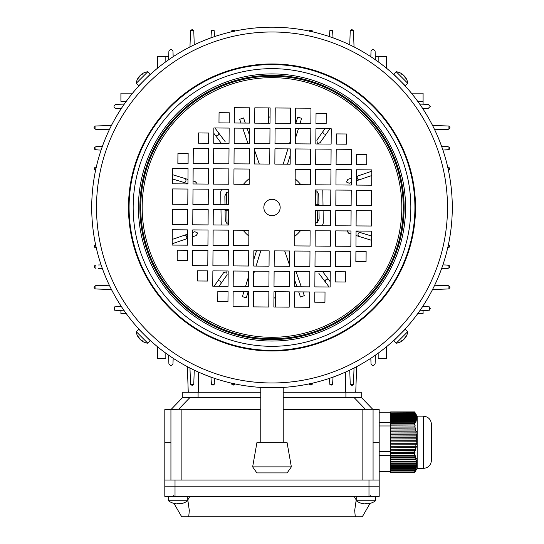 <?xml version="1.0" encoding="UTF-8"?>
<svg xmlns="http://www.w3.org/2000/svg" width="544" height="544" viewBox="0 0 544 544"><rect width="100%" height="100%" fill="white"/><g stroke="black" fill="none" stroke-linecap="round" stroke-linejoin="round"><path stroke-width="0.82" d="M432.534 125.446L448.324 125.997L448.936 126.113L449.956 127.629L448.936 129.139L448.324 129.261L434.663 129.737M434.663 285.219L448.324 285.695L448.936 285.818L449.956 287.334L448.936 288.844L448.324 288.966L432.534 289.517M419.682 104.074L428.189 104.373L430.236 106.413L428.189 108.453L422.776 108.644M422.776 306.313L429.393 306.891L430.236 308.543L429.393 310.196L419.682 310.882M447.998 167.056L448.936 167.355L449.63 168.688A1.632 1.632 0 0 0 449.432 167.912M441.626 146.411L448.936 146.934L448.936 149.607A1.632 1.632 0 0 0 448.936 146.934L449.63 148.267L448.936 149.607L442.904 150.083M447.998 244.637L448.936 244.936L449.63 246.276L448.936 247.608L447.998 247.908M449.575 245.861A1.632 1.632 0 0 1 449.432 247.044M445.543 264.969L448.936 265.356A1.632 1.632 0 0 1 449.63 266.689L448.936 268.022L447.998 268.321L441.626 268.546M448.936 268.022L448.936 265.356L449.63 266.689A1.632 1.632 0 0 1 449.432 267.464M121.224 306.313L114.607 306.891L114.607 310.196L124.318 310.882M126.296 313.65L120.911 313.65L120.911 310.767M98.457 149.988L95.064 149.607L95.064 146.934L102.374 146.411M96.002 146.635L98.457 146.554M101.096 150.083L96.002 149.906M94.425 148.682A1.632 1.632 0 0 1 95.064 146.934L95.064 149.607A1.632 1.632 0 0 1 94.568 149.042M96.002 167.056L95.064 167.355L95.064 170.02A1.632 1.632 0 0 1 95.064 167.355L95.064 170.02L96.002 170.32M98.457 264.969L101.096 264.88M102.374 268.546L98.457 268.41M96.002 268.321L95.064 268.022L95.064 265.356L96.002 265.057M95.064 265.356A1.632 1.632 0 0 0 95.064 268.022L95.064 265.356M96.002 247.908L95.064 247.608L95.064 244.936L96.002 244.637M95.064 244.936A1.632 1.632 0 0 0 95.064 247.608L95.064 244.936M447.998 268.321L445.543 268.41M442.904 264.88L447.998 265.057M448.936 247.608L448.936 244.936M445.543 149.988L447.998 149.906M447.998 146.635L445.543 146.554M448.936 167.355L448.936 170.02A1.632 1.632 0 0 0 449.63 168.688L448.936 170.02L447.998 170.32M114.607 310.196L114.607 306.891M423.089 310.767L423.089 313.65L417.704 313.65M120.911 305.844L120.911 306.326M157.665 346.868L157.665 358.564L165.832 358.564L165.832 353.185M423.089 109.12L423.089 108.637L428.189 108.453M428.189 104.373L423.089 104.196L423.089 101.313L417.704 101.313L423.089 101.313L423.089 93.146L411.386 93.146M370.362 56.392L370.845 56.392L371.022 51.286C372.382 48.865 373.748 48.865 375.108 51.286L375.401 59.799M375.108 51.286L375.285 56.392L386.335 56.392L386.335 68.088M173.638 56.392L173.155 56.392L172.978 51.286L173.169 56.698M168.599 59.799L168.892 51.286L168.715 56.392L157.665 56.392L157.665 68.088M126.296 101.313L120.911 101.313L120.911 93.146L132.614 93.146M173.169 358.258L172.978 363.671C171.618 366.098 170.252 366.098 168.892 363.671L168.599 355.164M172.978 363.671L173.155 358.564M168.715 358.564L168.892 363.671M121.224 108.644L115.811 108.453C113.383 107.093 113.383 105.733 115.811 104.373L124.318 104.074M120.911 104.196L115.811 104.373M115.811 108.453L120.911 108.637M378.168 61.771L378.168 56.392M109.337 129.737L95.676 129.261L95.064 129.139L94.044 127.629L95.064 126.113L95.676 125.997L111.466 125.446M165.832 61.771L165.832 56.392M378.168 353.185L378.168 358.564L386.335 358.564L386.335 346.868M370.831 56.698L371.022 51.286M349.744 44.819L350.22 31.151L350.336 30.539L351.852 29.519L353.369 30.539L353.484 31.151L354.035 46.94M375.401 355.164L375.108 363.671C373.748 366.098 372.382 366.098 371.022 363.671L370.831 358.258M111.466 289.517L95.676 288.966L95.064 288.844L94.044 287.334L95.064 285.818L95.676 285.695L109.337 285.219M189.965 46.94L190.516 31.151L190.631 30.539L192.148 29.519L193.664 30.539L193.78 31.151L194.256 44.819M194.256 370.138L193.78 383.806L193.664 384.418L192.148 385.438L190.631 384.418L190.516 383.806L189.965 368.016M168.892 51.286C170.252 48.865 171.618 48.865 172.978 51.286M354.035 368.016L353.484 383.806L353.369 384.418L351.852 385.438L350.336 384.418L350.22 383.806L349.744 370.138M375.108 363.671L375.285 358.564M370.845 358.564L371.022 363.671M329.399 36.577L329.875 30.539L332.547 30.539L333.064 37.856M309.162 31.484L309.461 30.539L312.127 30.539L312.44 31.79M210.936 37.856L211.453 30.539L214.125 30.539L214.601 36.577M231.56 31.79L231.873 30.539L234.539 30.539L234.838 31.484M214.601 378.379L214.125 384.418L211.453 384.418L210.936 377.108M214.424 383.472L214.227 384.254M213.2 385.057L212.031 384.921M234.586 384.35L231.873 384.418L231.56 383.173M234.79 383.88L234.641 384.254M234.838 383.472L234.539 384.418L231.873 384.418M233.614 385.057L232.451 384.921M351.648 385.424L352.818 385.125M333.064 377.108L332.547 384.418L329.875 384.418L329.399 378.379M330.453 384.921L331.622 385.057M332.642 384.254L332.846 383.472M312.44 383.173L312.127 384.418L309.461 384.418L309.162 383.472M310.032 384.921L311.202 385.057M311.569 384.914L312.127 384.418L309.461 384.418M312.229 384.254L312.426 383.472M356.64 366.663L355.749 392.258L356.64 366.663M188.251 392.258L187.36 366.663M407.742 331.67L405.253 329.188L393.706 340.734L396.195 343.223A13.274 13.274 0 0 0 403.016 340.292A13.24 9.364 45 0 1 400.976 341.455A12.981 7.949 84.2 0 0 401.438 341.027A12.981 7.949 84.2 0 0 401.873 340.551A13.24 9.364 -135 0 0 403.913 339.395A13.24 9.364 45 0 0 405.076 337.355A12.981 7.949 -174.2 0 0 405.974 336.457A13.24 9.364 -135 0 1 404.811 338.49A13.274 13.274 0 0 0 407.742 331.67L396.195 343.223M396.195 71.74L393.706 74.222L405.253 85.775L407.742 83.286A13.274 13.274 0 0 0 404.811 76.466A13.24 9.364 -45 0 1 405.974 78.506A12.981 7.949 -5.8 0 0 405.552 78.044A12.981 7.949 -5.8 0 0 405.076 77.608A13.24 9.364 135 0 0 403.913 75.568A13.24 9.364 -45 0 0 401.873 74.406A12.981 7.949 95.8 0 0 400.976 73.508A13.24 9.364 135 0 1 403.016 74.671A13.274 13.274 0 0 0 396.195 71.74L407.742 83.286M136.258 83.286L138.747 85.775L150.294 74.222L147.805 71.74A13.274 13.274 0 0 0 140.984 74.671A13.24 9.364 -135 0 1 143.024 73.508A12.981 7.949 -95.8 0 0 142.562 73.93A12.981 7.949 -95.8 0 0 142.127 74.406A13.24 9.364 45 0 0 140.087 75.568A13.24 9.364 -135 0 0 138.924 77.608A12.981 7.949 5.8 0 0 138.026 78.506A13.24 9.364 45 0 1 139.189 76.466A13.274 13.274 0 0 0 136.258 83.286L147.805 71.74M147.805 343.223L150.294 340.734L138.747 329.188L136.258 331.67A13.274 13.274 0 0 0 139.189 338.49A13.24 9.364 135 0 1 138.026 336.457A12.981 7.949 174.2 0 0 138.448 336.913A12.981 7.949 174.2 0 0 138.924 337.355A13.24 9.364 -45 0 0 140.087 339.395A13.24 9.364 135 0 0 142.127 340.551A12.981 7.949 -84.2 0 0 143.024 341.455A13.24 9.364 -45 0 1 140.984 340.292A13.274 13.274 0 0 0 147.805 343.223L136.258 331.67M224.992 204.605L224.862 195.942L226.59 192.549L228.201 191.869M228.494 224.38L227.066 223.788L225.23 220.442L225.08 210.236L226.855 210.208L227.066 223.788M315.765 190.645L316.159 190.774L315.765 190.645M316.649 222.836L316.254 222.979L316.649 222.836M315.758 223.101L315.282 223.156L315.758 223.101M350.934 233.947L348.677 233.247L347.16 231.268L347.249 230.67M320.198 142.521L329.882 128.758L320.198 142.521L318.464 143.439L317.308 143.079L316.86 140.168L324.918 128.724L316.86 140.168M192.712 232.424L194.82 231.703L197.492 232.948L197.594 233.539L196.146 235.566L192.678 236.749L196.146 235.566M260.073 250.784A44.921 44.921 0 0 0 260.732 250.961L256.081 266.07M254.51 271.164L253.681 273.85M248.227 291.543L246.296 297.813A93.922 93.922 0 0 1 242.393 296.609L243.964 291.509M245.534 286.416L248.56 276.61M253.776 259.672L256.523 250.764M240.985 123.046L239.7 119.292A93.922 93.922 0 0 1 243.562 117.966L245.31 123.073M247.058 128.194L249.526 135.408M254.531 150.049L259.298 164.002M254.973 163.975L254.442 162.425M247.976 143.507L242.733 128.16M269.987 128.581L269.579 128.343M213.806 133.294L221.333 143.33L213.806 133.294M193.066 181.016L195.323 181.71L196.772 183.199M172.217 243.746L187.564 238.496L172.217 243.746M214.118 286.205L223.802 272.442L226.692 271.878L227.14 274.788L219.082 286.239M221.211 224.584L220.986 209.685M220.905 204.578L220.714 191.923L221.639 189.271M300.533 230.642A36.754 36.754 0 0 1 294.773 236.327M248.832 236.008A36.754 36.754 0 0 1 243.154 230.255M243.467 184.314A36.754 36.754 0 0 1 249.227 178.636M295.168 178.949A36.754 36.754 0 0 1 300.846 184.708M228.596 210.181L226.855 210.208M319.008 210.351L319.138 219.014L317.41 222.414L315.119 223.162M315.506 190.577L316.934 191.175L318.77 194.514L318.92 204.728L317.145 204.755L316.934 191.175M315.404 204.775L317.145 204.755M322.789 190.373L323.014 205.278M323.095 210.378L323.286 223.033L322.361 225.692M274.013 286.375L274.421 286.613M275.556 307.04L275.441 299.486L275.556 307.04M330.194 281.67L328.862 279.888L330.194 281.67M351.288 182.539L349.18 183.26L346.508 182.016L347.854 179.391L351.322 178.208L347.854 179.391M371.783 171.217L356.436 176.46L371.783 171.217M283.927 164.172A44.921 44.921 0 0 0 283.268 163.996L287.919 148.886M289.49 143.793L290.319 141.107M295.773 123.42L297.704 117.144A93.922 93.922 0 0 1 301.607 118.347L300.036 123.447M298.466 128.54L295.44 138.353M290.224 155.285L287.477 164.2M303.015 291.917L304.3 295.671A93.922 93.922 0 0 1 300.438 296.99L298.69 291.883M296.942 286.77L294.474 279.555M289.469 264.914L284.702 250.954M289.027 250.981L289.558 252.532M296.024 271.449L301.267 286.797M275.318 291.727L275.441 299.486A2.04 1.918 -0.9 0 0 273.938 297.663M172.244 239.421L187.592 234.172M172.686 174.733L187.966 179.445M187.938 183.709L172.659 178.996M214.921 127.969L225.114 141.562M268.682 123.236L268.444 107.916M371.756 175.542L356.408 180.785M371.314 240.224L356.034 235.518M356.062 231.254L371.341 235.96M329.079 286.987L318.886 273.394M322.667 271.633L328.862 279.888A2.04 1.918 -36.9 0 0 326.074 279.582A2.04 1.918 -36.9 0 0 325.598 282.343M289.898 148.9A61.254 61.254 0 0 1 290.265 149.015M254.102 266.057A61.254 61.254 0 0 1 253.735 265.941M287.014 442.279L256.986 442.279L252.647 466.868L291.353 466.868L287.014 442.279M252.647 466.868L256.87 472.906L287.13 472.906L291.353 466.868M147.594 76.996L148.26 76.364M402.478 83.076L404.464 85.19M141.522 331.888L139.536 329.766M452.282 208.712A180.282 180.282 0 0 1 270.769 387.756A180.282 180.282 0 0 1 91.718 206.244A180.282 180.282 0 0 1 273.231 27.2A180.282 180.282 0 0 1 452.282 208.712A180.282 180.282 0 0 0 273.231 27.2A180.282 180.282 0 0 0 91.718 206.244M414.916 208.454A142.922 142.922 0 0 1 271.021 350.397A142.922 142.922 0 0 1 129.084 206.502A142.922 142.922 0 0 1 272.979 64.559A142.922 142.922 0 0 1 414.916 208.454A142.922 142.922 0 0 1 271.021 350.397A142.922 142.922 0 0 1 129.084 206.502M263.833 207.42A8.167 8.167 0 0 1 272.054 199.315A8.167 8.167 0 0 1 280.167 207.536A8.167 8.167 0 0 1 271.946 215.648A8.167 8.167 0 0 1 263.833 207.42M395.515 338.803L393.659 340.53M395.733 338.599L396.406 337.96M400.765 333.662C405.321 328.902 405.321 328.902 400.765 333.662M147.41 337.844L147.9 338.252M147.118 337.511L146.696 337.103M140.277 330.568L140.678 330.997M268.484 387.729L284.016 387.362M260.773 442.279L260.773 387.416L257.523 387.178M398.181 78.71C393.421 74.161 393.421 74.161 398.181 78.71M403.723 84.388L403.322 83.966M143.235 81.301C138.679 86.061 138.679 86.061 143.235 81.301M356.238 205.503L371.552 205.612L371.654 190.298L356.34 190.189L356.238 205.503M356.374 185.089L371.688 185.191L371.79 169.878L356.483 169.776L356.374 185.089M336.097 164.533L351.41 164.635L351.519 149.321L336.206 149.219L336.097 164.533M335.818 205.367L351.132 205.469L351.234 190.155L335.927 190.053L335.818 205.367M335.961 184.946L351.274 185.055L351.376 169.742L336.063 169.633L335.961 184.946M315.962 123.556L326.169 123.624L326.237 113.417L316.03 113.349L315.962 123.556M315.819 143.976L331.133 144.078L331.242 128.765L315.928 128.663L315.819 143.976M315.683 164.39L330.997 164.499L331.099 149.185L315.785 149.076L315.683 164.39M315.404 205.224L330.718 205.326L330.82 190.019L315.506 189.91L315.404 205.224M315.54 184.81L330.854 184.912L330.963 169.599L315.649 169.497L315.54 184.81M346.446 144.18L346.514 133.974L336.308 133.906L336.24 144.112L346.446 144.18M295.542 123.42L310.855 123.522L310.964 108.208L295.65 108.106L295.542 123.42M295.406 143.834L310.719 143.942L310.821 128.629L295.508 128.52L295.406 143.834M295.263 164.254L310.576 164.356L310.685 149.042L295.372 148.94L295.263 164.254M356.517 164.669L366.724 164.737L366.792 154.53L356.585 154.462L356.517 164.669M275.128 123.277L290.442 123.386L290.544 108.072L275.23 107.964L275.128 123.277M274.985 143.698L290.299 143.8L290.408 128.486L275.094 128.384L274.985 143.698M274.849 164.111L290.163 164.213L290.265 148.906L274.951 148.798L274.849 164.111M295.127 184.668L310.44 184.77L310.542 169.463L295.229 169.354L295.127 184.668M270.021 123.243L270.13 107.93L254.816 107.828L254.714 123.141L270.021 123.243M249.608 123.1L249.71 107.794L234.403 107.685L234.294 122.998L249.608 123.1M229.051 143.378L229.153 128.071L213.846 127.962L213.738 143.276L229.051 143.378M269.885 143.657L269.987 128.35L254.674 128.241L254.572 143.555L269.885 143.657M249.465 143.521L249.574 128.207L234.26 128.105L234.158 143.419L249.465 143.521M188.081 163.52L188.149 153.313L177.942 153.238L177.868 163.445L188.081 163.52M208.495 163.656L208.597 148.342L193.29 148.24L193.181 163.554L208.495 163.656M228.908 163.798L229.017 148.485L213.704 148.383L213.602 163.69L228.908 163.798M269.742 164.077L269.851 148.764L254.538 148.662L254.429 163.975L269.742 164.077M249.329 163.934L249.431 148.628L234.117 148.519L234.015 163.832L249.329 163.934M208.706 133.035L198.499 132.96L198.424 143.174L208.638 143.242L208.706 133.035M187.938 183.933L188.04 168.62L172.734 168.518L172.625 183.831L187.938 183.933M208.352 184.076L208.461 168.762L193.147 168.66L193.045 183.967L208.352 184.076M228.772 184.212L228.874 168.898L213.561 168.796L213.459 184.11L228.772 184.212M229.187 122.964L229.262 112.758L219.055 112.683L218.98 122.896L229.187 122.964M187.796 204.354L187.904 189.04L172.591 188.931L172.489 204.245L187.796 204.354M208.216 204.49L208.318 189.176L193.004 189.074L192.902 204.388L208.216 204.49M228.63 204.632L228.738 189.319L213.425 189.217L213.323 204.524L228.63 204.632M249.186 184.355L249.295 169.041L233.981 168.939L233.872 184.246L249.186 184.355M187.762 209.454L172.448 209.352L172.346 224.665L187.66 224.767L187.762 209.454M187.626 229.874L172.312 229.765L172.21 245.079L187.517 245.188L187.626 229.874M207.903 250.43L192.59 250.322L192.481 265.635L207.794 265.744L207.903 250.43M208.182 209.596L192.868 209.488L192.766 224.801L208.073 224.91L208.182 209.596M208.039 230.01L192.726 229.908L192.624 245.222L207.937 245.324L208.039 230.01M228.038 291.4L217.831 291.332L217.763 301.539L227.97 301.607L228.038 291.4M228.181 270.987L212.867 270.878L212.758 286.192L228.072 286.3L228.181 270.987M228.317 250.566L213.003 250.464L212.901 265.778L228.215 265.88L228.317 250.566M228.596 209.732L213.282 209.63L213.18 224.944L228.494 225.046L228.596 209.732M228.46 230.153L213.146 230.044L213.037 245.358L228.351 245.466L228.46 230.153M197.554 270.776L197.486 280.983L207.692 281.051L207.76 270.844L197.554 270.776M248.458 291.543L233.145 291.434L233.036 306.748L248.35 306.857L248.458 291.543M273.979 291.713L273.87 307.027L289.184 307.136L289.286 291.822L273.979 291.713M294.392 291.856L294.29 307.17L309.597 307.272L309.706 291.958L294.392 291.856M248.594 271.123L233.281 271.021L233.179 286.334L248.492 286.436L248.594 271.123M248.737 250.709L233.424 250.6L233.315 265.914L248.628 266.023L248.737 250.709M314.949 271.578L314.847 286.892L330.154 286.994L330.262 271.68L314.949 271.578M274.115 271.3L274.013 286.613L289.326 286.715L289.428 271.402L274.115 271.3M294.535 271.436L294.426 286.749L309.74 286.858L309.842 271.544L294.535 271.436M355.919 251.444L355.851 261.65L366.058 261.718L366.132 251.512L355.919 251.444M335.505 251.301L335.403 266.614L350.71 266.716L350.819 251.41L335.505 251.301M315.092 251.165L314.983 266.472L330.296 266.58L330.398 251.267L315.092 251.165M274.258 250.879L274.149 266.193L289.462 266.302L289.571 250.988L274.258 250.879M294.671 251.022L294.569 266.336L309.883 266.438L309.985 251.124L294.671 251.022M335.294 281.928L345.501 281.996L345.576 271.789L335.362 271.721L335.294 281.928M356.062 231.023L355.96 246.337L371.266 246.439L371.375 231.132L356.062 231.023M335.648 230.887L335.539 246.194L350.853 246.303L350.955 230.989L335.648 230.887M315.228 230.744L315.126 246.058L330.439 246.16L330.541 230.853L315.228 230.744M187.483 250.288L177.276 250.22L177.208 260.426L187.415 260.494L187.483 250.288M314.813 291.992L314.738 302.206L324.945 302.274L325.02 292.067L314.813 291.992M356.204 210.61L356.096 225.923L371.409 226.025L371.511 210.712L356.204 210.61M335.784 210.467L335.682 225.78L350.996 225.882L351.098 210.576L335.784 210.467M315.37 210.331L315.262 225.638L330.575 225.746L330.677 210.433L315.37 210.331M268.872 291.679L253.558 291.577L253.456 306.891L268.77 306.993L268.872 291.679M269.015 271.266L253.701 271.157L253.592 286.47L268.906 286.579L269.015 271.266M269.151 250.845L253.837 250.743L253.735 266.057L269.049 266.159L269.151 250.845M248.873 230.289L233.56 230.187L233.458 245.5L248.771 245.602L248.873 230.289M294.814 230.608L294.705 245.915L310.019 246.024L310.128 230.71L294.814 230.608M375.605 500.745L356.218 500.745A16.334 16.334 0 0 0 361.298 503.268A15.878 0.782 120 0 0 361.311 503.268A15.878 0.782 120 0 0 361.379 503.241A16.306 16.279 -90 0 0 364.976 503.873A16.306 0.925 90 0 0 365.18 503.241A15.878 13.729 -174.4 0 0 367.18 503.241A16.306 0.925 -90 0 1 366.976 503.873A16.306 16.279 90 0 1 366.86 503.873A16.306 0.925 -90 0 1 366.663 503.268M370.498 503.268A15.878 0.782 -120 0 0 370.532 503.268A15.878 0.782 -120 0 0 370.546 503.268A15.878 0.782 -120 0 0 370.573 503.241A16.306 16.279 -90 0 1 366.976 503.873L366.976 503.254M365.18 503.268A15.878 13.729 174.4 0 0 365.922 503.268M361.338 503.268A16.306 16.279 90 0 0 364.861 503.873L364.861 503.873M366.86 503.261L366.86 503.873M414.603 453.322L415.045 452.35L390.626 452.35L390.626 453.322L414.603 453.322L414.582 455.274L379.188 455.45M414.691 456.124L415.167 457.368L390.626 457.368L390.626 456.124L414.691 456.124L415.228 455.314L414.956 454.696L414.582 455.274M415.371 457.987L415.738 459.231L390.626 459.231L390.626 457.987L415.371 457.987L415.929 457.178L415.711 456.559L415.167 457.368M415.888 459.85L416.133 461.094L390.626 461.094L390.626 459.85L415.888 459.85L416.303 458.422L415.738 459.231M416.221 461.713L416.337 462.958L390.626 462.958L390.626 461.713L416.221 461.713L416.711 460.285L416.133 461.094M416.364 463.576L416.35 464.821L390.626 464.821L390.626 463.576L416.364 463.576L416.928 462.148L416.337 462.958M416.31 465.44L416.16 466.684L390.626 466.684L390.626 465.44L416.31 465.44L416.935 464.012L416.35 464.821M416.058 467.303L415.786 468.547L390.626 468.547L390.626 467.303L416.058 467.303L416.745 465.875L416.16 466.684M415.623 469.166L415.235 470.41L390.626 470.41L390.626 469.166L415.623 469.166L416.357 467.738L415.786 468.547M415.011 471.029L414.569 472.165L390.626 472.165L390.626 471.029L415.011 471.029L415.779 469.601L415.235 470.41M414.569 472.165L390.626 472.165M414.603 472.342L390.626 472.62L414.603 472.342L415.045 471.464L414.576 472.192M414.691 472.498L417.166 468.255M415.929 470.383L415.167 471.716M390.626 453.322L390.626 455.274M414.956 412.604L414.582 411.937L390.626 411.937L414.691 412.053L415.167 412.835L390.626 412.835L390.626 413.229L415.371 413.229L415.698 413.78M417.166 416.303L415.711 413.78M390.626 412.053L390.626 412.835M415.371 413.229L415.738 414.011L390.626 414.011L390.626 414.399L415.888 414.399L416.221 414.95M390.626 413.229L390.626 414.011M416.303 414.95L415.738 414.011M415.888 414.399L416.133 415.181L390.626 415.181L390.626 415.575L416.221 415.575L416.561 416.126M390.626 414.399L390.626 415.181M416.711 416.126L416.133 415.181M416.221 415.575L416.337 416.357L390.626 416.357L390.626 416.745L416.364 416.745L416.711 417.296M390.626 415.575L390.626 416.357M416.928 417.296L416.337 416.357M416.364 416.745L416.35 417.527L390.626 417.527L390.626 417.921L416.31 417.921L416.65 418.472M390.626 416.745L390.626 417.527M416.935 418.472L416.35 417.527M416.31 417.921L416.16 418.703L390.626 418.703L390.626 419.091L416.058 419.091L416.398 419.642M390.626 417.921L390.626 418.703M416.745 419.642L416.16 418.703M416.058 419.091L415.786 419.873L390.626 419.873L390.626 420.267L415.623 420.267L416.18 421.206L416.357 420.818L415.949 420.818M390.626 419.091L390.626 419.873M416.357 420.818L415.786 419.873M415.623 420.267L415.235 421.049L390.626 421.049L390.626 421.437L415.011 421.437L415.555 422.382L415.779 421.988L415.33 421.988M390.626 420.267L390.626 421.049M415.779 421.988L415.235 421.049M415.011 421.437L414.569 422.151L390.626 422.151L390.626 423.252L414.766 423.558L415.045 423.164L390.626 423.164M390.626 421.437L390.626 422.151M414.569 422.151L390.626 422.321M415.045 423.164L414.576 422.321M414.603 423.252L414.582 424.925L390.626 424.925L390.626 425.904L415.228 426.034L414.956 425.02L390.626 425.02M390.626 423.252L390.626 424.925M390.626 455.314L415.228 455.314M390.626 456.124L390.626 455.478M415.29 457.178L415.929 457.178M390.626 457.987L390.626 457.368M415.868 459.041L416.459 459.041M390.626 459.85L390.626 459.231M416.269 460.904L416.806 460.904M390.626 461.713L390.626 461.094M416.473 462.767L416.956 462.767M390.626 463.576L390.626 462.958M416.486 464.63L416.894 464.63M390.626 465.44L390.626 464.821M416.296 466.494L416.636 466.494M390.626 467.303L390.626 466.684M390.626 469.166L390.626 468.547M390.626 471.029L390.626 470.41M414.956 425.02L414.582 424.925M414.691 425.904L415.167 427.924L390.626 427.924L390.626 428.937L415.929 429.073L415.711 428.06L390.626 428.06M390.626 425.904L390.626 427.924M415.711 428.06L415.167 427.924M415.371 428.937L415.738 430.964L390.626 430.964L390.626 431.977L416.459 432.106L416.303 431.093L390.626 431.093M390.626 428.937L390.626 430.964M416.303 431.093L415.738 430.964M415.888 431.977L416.133 433.996L390.626 433.996L390.626 435.01L416.806 435.146L416.711 434.132L390.626 434.132M390.626 431.977L390.626 433.996M416.711 434.132L416.133 433.996M416.221 435.01L416.337 437.036L390.626 437.036L390.626 438.049L416.956 438.178L416.928 437.165L390.626 437.165M390.626 435.01L390.626 437.036M416.928 437.165L416.337 437.036M416.364 438.049L416.35 440.069L390.626 440.069L390.626 441.082L416.894 441.218L416.935 440.205L390.626 440.205M390.626 438.049L390.626 440.069M416.935 440.205L416.35 440.069M416.31 441.082L416.16 443.108L390.626 443.108L390.626 444.122L416.636 444.251L416.745 443.244L390.626 443.244M390.626 441.082L390.626 443.108M416.745 443.244L416.16 443.108M416.058 444.122L415.786 446.148L390.626 446.148L390.626 447.154L416.18 447.29L416.357 446.277L390.626 446.277M390.626 444.122L390.626 446.148M416.357 446.277L415.786 446.148M415.623 447.154L415.235 449.181L390.626 449.181L390.626 450.194L415.555 450.33L415.779 449.317L390.626 449.317M390.626 447.154L390.626 449.181M415.779 449.317L415.235 449.181M415.011 450.194L414.569 452.044L390.626 452.35M390.626 450.194L390.626 452.044M414.569 452.044L390.626 452.234M415.045 452.35L414.576 452.234M390.626 471.764L379.188 471.764M390.626 471.233L379.188 471.233M431.46 449.16L431.46 460.244C430.977 465.208 428.25 467.928 423.293 468.411L423.293 416.146C428.25 416.629 430.977 419.349 431.46 424.313L431.46 449.16M423.293 416.146L417.166 416.146L417.166 468.411L423.293 468.411M390.626 451.676L379.188 451.676M390.626 425.959L379.188 425.959M390.626 422.729L379.188 422.729M390.626 412.787L379.188 412.787M379.188 496.38L379.188 486.173L368.982 486.173L379.188 486.173L379.188 480.046L379.188 496.38L164.812 496.38L164.812 486.173L368.982 486.173L164.812 486.173L164.812 480.046L379.188 480.046L379.188 409.612L373.068 409.612L373.068 480.046M379.188 442.279L373.068 442.279L373.068 409.612M170.932 480.046L170.932 409.612L182.777 397.358L260.773 397.358M283.227 397.358L361.223 397.358L372.742 409.278L361.223 397.358L361.223 392.258L361.223 397.358M190.114 397.358L178.595 409.278L164.812 409.612L164.812 480.046M178.595 409.278L260.773 409.612M283.227 409.612L372.742 409.278M182.777 397.358L182.777 392.258L260.773 392.258M283.227 392.258L361.223 392.258M187.809 496.38L187.809 499.922L189.312 510.53L188.714 516.8L362.297 516.8L370.042 503.39M189.856 496.38L187.809 499.922M355.286 516.8L354.688 510.53L356.191 499.922L354.144 496.38M173.958 503.39L181.703 516.8L188.714 516.8M187.762 500.745L168.382 500.745A16.334 16.334 0 0 0 173.454 503.268A15.878 0.782 120 0 1 173.454 503.268A15.878 0.782 120 0 1 173.448 503.261M182.662 503.268A15.878 0.782 -120 0 0 182.689 503.268A15.878 0.782 -120 0 0 182.702 503.268A15.878 0.782 -120 0 0 182.73 503.241A16.306 16.279 -90 0 1 179.139 503.873A16.306 0.925 -90 0 0 179.343 503.241A15.878 13.729 -174.4 0 1 177.344 503.241A16.306 0.925 90 0 1 177.14 503.873A16.306 16.279 -90 0 1 173.543 503.241A15.878 0.782 120 0 1 173.468 503.268M178.82 503.268A16.306 0.925 -90 0 0 179.024 503.873A16.306 16.279 90 0 0 179.139 503.866L179.139 503.254M177.337 503.268A15.878 13.729 174.4 0 0 178.078 503.268M173.502 503.268A16.306 16.279 90 0 0 177.024 503.873L177.024 503.873M179.024 503.261L179.024 503.873M329.875 384.418L332.547 384.418M350.336 384.418L353.369 384.418M214.125 384.418L211.453 384.418M193.664 384.418L190.631 384.418M448.936 285.818L448.936 288.844M309.461 30.539L312.127 30.539M329.875 30.539L332.547 30.539M350.336 30.539L353.369 30.539M95.064 129.139L95.064 126.113M234.539 30.539L231.873 30.539M214.125 30.539L211.453 30.539M448.936 129.139L448.936 126.113M193.664 30.539L190.631 30.539M95.064 285.818L95.064 288.844M429.393 306.891L429.393 310.196M345.501 392.258L345.501 372.103M198.499 372.103L198.499 392.258M359.36 236.538A2.04 1.918 -72.9 0 1 358.129 234.022A2.04 1.918 -72.9 0 1 360.563 232.642M326.638 133.375A2.04 1.918 -144.9 0 1 323.864 133.77A2.04 1.918 -144.9 0 1 323.299 131.022M184.239 235.321A2.04 1.918 71.1 0 1 186.83 237.218A2.04 1.918 71.1 0 1 185.565 239.183M217.362 281.581A2.04 1.918 35.1 0 1 220.136 281.187A2.04 1.918 35.1 0 1 220.701 283.934M184.64 178.418A2.04 1.918 107.1 0 1 185.871 180.934A2.04 1.918 107.1 0 1 183.437 182.322M218.402 132.62A2.04 1.918 143.1 0 1 217.926 135.381A2.04 1.918 143.1 0 1 215.138 135.068M270.062 117.293A2.04 1.918 179.1 0 1 268.559 115.478M359.761 179.642A2.04 1.918 -108.9 0 1 357.286 178.33A2.04 1.918 -108.9 0 1 358.435 175.78M226.59 192.549L226.773 204.619M317.41 222.414L317.227 210.344M447.494 208.678A175.501 175.501 0 0 1 270.796 382.976A175.501 175.501 0 0 1 96.506 206.278A175.501 175.501 0 0 1 273.204 31.987A175.501 175.501 0 0 1 447.494 208.678M415.514 208.461A143.521 143.521 0 0 1 271.021 350.996A143.521 143.521 0 0 1 128.486 206.496A143.521 143.521 0 0 1 272.979 63.968A143.521 143.521 0 0 1 415.514 208.461M410.836 208.427A138.836 138.836 0 0 1 271.048 346.31A138.836 138.836 0 0 1 133.164 206.53A138.836 138.836 0 0 1 272.952 68.646A138.836 138.836 0 0 1 410.836 208.427M404.11 208.386A132.11 132.11 0 0 1 271.096 339.592A132.11 132.11 0 0 1 139.89 206.577A132.11 132.11 0 0 1 272.904 75.371A132.11 132.11 0 0 1 404.11 208.386M405.552 208.393A133.559 133.559 0 0 1 271.089 341.034A133.559 133.559 0 0 1 138.448 206.564A133.559 133.559 0 0 1 272.911 73.923A133.559 133.559 0 0 1 405.552 208.393M140.733 206.584A131.267 131.267 0 0 1 272.898 76.214A131.267 131.267 0 0 1 403.267 208.379A131.267 131.267 0 0 1 271.102 338.742A131.267 131.267 0 0 1 140.733 206.584M142.181 206.591A129.826 129.826 0 0 1 272.891 77.656A129.826 129.826 0 0 1 401.819 208.366A129.826 129.826 0 0 1 271.109 337.3A129.826 129.826 0 0 1 142.181 206.591M175.018 480.046L175.018 496.38M368.982 496.38L368.982 480.046M365.405 409.278L353.886 397.358M181.145 409.612L181.145 480.046M362.855 480.046L362.855 409.612M164.812 442.279L170.932 442.279M198.091 392.258L198.091 397.358M345.909 392.258L345.909 397.358M283.227 387.416L283.227 442.279M370.206 495.564L371.022 496.38M356.218 496.38L356.218 500.745M370.546 503.268A16.334 16.334 0 0 0 375.618 500.745L375.618 496.38L375.618 500.745A16.334 16.334 0 0 1 370.546 503.268M356.191 496.38L356.191 499.922M168.382 496.38L168.382 500.745M182.702 503.268A16.334 16.334 0 0 0 187.782 500.745L187.782 496.38M173.794 495.564L172.978 496.38M370.539 496.223L370.899 496.373"/></g></svg>
